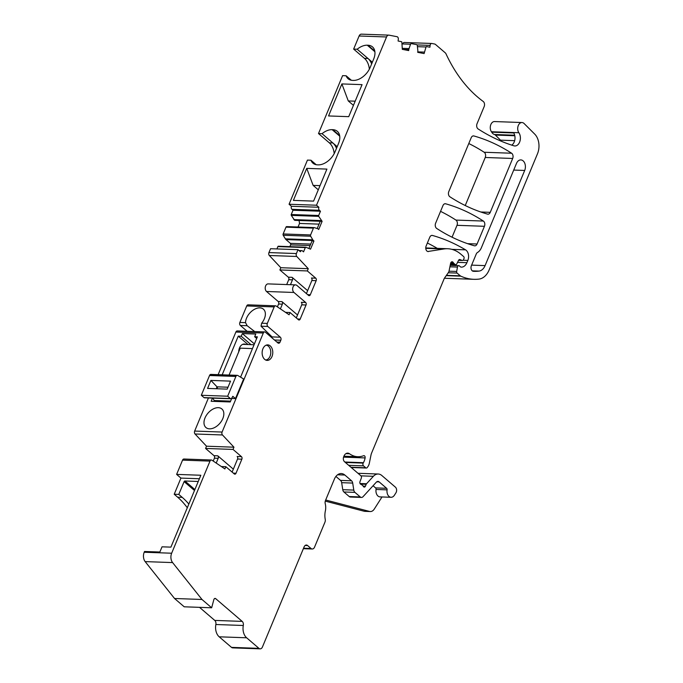 <?xml version="1.0" encoding="UTF-8"?>
<svg xmlns="http://www.w3.org/2000/svg" width="683" height="683" viewBox="0 0 683 683"><rect width="100%" height="100%" fill="white"/><g stroke="black" fill="none" stroke-linecap="round" stroke-linejoin="round"><path stroke-width="1.02" d="M369.349 69.179A15.342 10.518 92.1 0 0 364.449 58.362L353.649 49.099L357.183 49.227L367.983 58.49A15.342 10.518 -87.9 0 1 371.646 63.92M463.1 260.232L467.846 260.402L466.89 262.69A8.879 6.087 92.1 0 1 461.392 267.121A8.879 6.087 92.1 0 1 460.974 267.087A1.853 1.264 92.1 0 1 460.462 266.84L459.36 265.9A1.853 1.264 92.1 0 0 458.763 265.653A1.853 1.264 92.1 0 0 457.473 267.07L456.662 271.458A1.477 1.016 92.1 0 0 457.115 273.089L460.316 275.83A3.697 2.536 92.1 0 0 460.829 276.163A70.255 48.169 92.1 0 0 473.891 279.313A70.255 48.169 92.1 0 0 479.031 279.091A18.492 12.678 92.1 0 0 489.139 269.939L537.478 153.803A14.795 10.143 92.1 0 0 534.729 134.116L524.117 123.538A5.916 4.055 92.1 0 0 521.974 122.539A5.916 4.055 92.1 0 0 518.055 126.184A5.916 4.055 92.1 0 0 518.875 132.724A7.701 5.276 92.1 0 1 519.934 141.236A7.701 5.276 92.1 0 1 514.837 145.974A7.701 5.276 92.1 0 1 513.881 145.812A269.358 184.658 92.1 0 1 478.117 128.95A3.697 2.536 92.1 0 1 477.041 123.717L484.162 106.608A3.697 2.536 92.1 0 0 483.188 101.443A147.912 101.4 92.1 0 1 479.995 99.001A147.912 101.4 92.1 0 1 465.422 84.743A147.912 101.4 92.1 0 1 446.025 53.889A3.697 2.536 92.1 0 0 445.239 52.813L435.532 44.48A3.697 2.536 92.1 0 0 434.61 44.019L431.861 43.481A2.22 1.52 92.1 0 0 431.699 43.464A2.22 1.52 92.1 0 0 430.119 45.394L429.914 47.221L426.576 46.572A0.743 0.504 92.1 0 0 426.038 46.982L424.1 53.573L417.714 52.335L417.808 51.447A3.697 2.536 92.1 0 0 417.817 50.294L417.304 45.548A1.11 0.76 92.1 0 0 416.673 44.643L411.354 43.61A1.11 0.76 92.1 0 0 410.551 44.233L409.04 48.587A3.697 2.536 92.1 0 0 408.793 49.697L408.699 50.576L402.313 49.338L401.869 42.278A0.743 0.504 92.1 0 0 401.45 41.68L398.112 41.031L398.309 39.196A2.22 1.52 92.1 0 0 397.054 36.711L389.114 35.166A3.697 2.536 92.1 0 0 388.84 35.132A3.697 2.536 92.1 0 0 386.544 36.976L316.511 205.224L289.071 204.243L307.444 160.104L310.978 160.232L316.195 164.705M361.666 34.184A3.697 2.536 92.1 0 0 361.401 34.15A3.697 2.536 92.1 0 0 359.104 35.994L353.649 49.099M357.183 49.227A15.53 9.921 130.6 0 1 367.283 45.206L367.958 45.232A15.53 9.921 130.6 0 1 372.474 46.879A15.53 9.921 130.6 0 1 373.661 59.071L370.203 67.386A15.53 9.921 130.6 0 1 353.307 80.415L352.633 80.398A15.53 9.921 130.6 0 1 348.117 78.75A15.53 9.921 130.6 0 1 346.136 75.779L351.352 80.252M337.197 146.683L322.034 133.68L318.5 133.552L342.593 75.651L346.136 75.779M322.034 133.68A15.53 9.921 130.6 0 1 332.134 129.659L332.8 129.685A15.53 9.921 130.6 0 1 337.325 131.332A15.53 9.921 130.6 0 1 338.512 143.524L335.046 151.839A15.53 9.921 130.6 0 1 318.158 164.868L317.484 164.842A15.53 9.921 130.6 0 1 312.968 163.194A15.53 9.921 130.6 0 1 310.978 160.232M326.909 169.094L313.582 201.118L293.4 200.392L306.735 168.368L326.909 169.094M362.067 84.641L348.731 116.665L328.557 115.948L341.884 83.924L362.067 84.641M404.421 42.5A2.22 1.52 92.1 0 0 404.259 42.483A2.22 1.52 92.1 0 0 403.021 43.302M501.177 141.185A3.697 2.536 92.1 0 0 500.502 140.16L514.658 140.664M514.811 135.755L495.38 135.063L500.502 140.16M495.38 135.063A3.697 2.536 92.1 0 0 494.466 134.5A7.393 5.071 92.1 0 1 491.709 132.169A7.701 5.276 92.1 0 0 491.427 131.742L518.875 132.724M521.974 122.539L494.526 121.557A5.916 4.055 92.1 0 0 490.616 125.202A5.916 4.055 92.1 0 0 491.427 131.742M444.428 278.194A70.255 48.169 92.1 0 0 446.451 278.331L473.891 279.313M437.274 248.356A258.848 177.452 92.1 0 0 427.37 243.028M231.503 647.373L219.192 636.812A11.09 7.607 92.1 0 1 215.862 624.51L243.302 625.491A11.09 7.607 92.1 0 0 246.64 637.794L258.942 648.355L231.503 647.373A3.697 2.536 92.1 0 0 232.698 647.868L260.146 648.85A3.697 2.536 92.1 0 0 262.434 647.006L304.114 546.887A3.697 2.536 92.1 0 1 306.402 545.043A3.697 2.536 92.1 0 1 307.606 545.538L311.055 548.5A3.697 2.536 92.1 0 0 312.259 548.995A3.697 2.536 92.1 0 0 314.547 547.151L324.937 522.205A3.697 2.536 92.1 0 0 325.228 519.293A14.795 10.143 92.1 0 1 325.356 510.961A11.09 7.607 92.1 0 0 325.245 503.747A3.697 2.536 92.1 0 1 325.467 500.519L334.388 479.082A11.09 7.607 92.1 0 1 341.261 473.558A11.09 7.607 92.1 0 1 344.855 475.044L337.564 474.787M215.862 624.51A3.697 2.536 92.1 0 0 214.752 620.412L199.53 607.349M201.98 599.478L211.653 607.785L184.214 606.803L174.541 598.496L201.98 599.478L172.603 562.587L145.155 561.605L174.541 598.496M241.867 459.181A1.853 1.264 92.1 0 0 241.449 456.654L237.146 456.5A1.853 1.264 92.1 0 1 237.556 459.027L241.867 459.181L236.002 473.259A1.853 1.264 92.1 0 1 234.858 474.173A1.853 1.264 92.1 0 1 234.26 473.925L225.834 466.702L224.903 468.939L211.961 460.205A2.22 1.52 92.1 0 0 211.371 460L183.932 459.019A2.22 1.52 92.1 0 0 182.557 460.129L176.624 474.386L200.836 475.257L170.912 547.134L162.033 546.818L159.865 552.026L144.531 551.48L144.215 552.24A7.393 5.071 92.1 0 0 145.155 561.605M187.296 507.768A81.354 55.767 92.1 0 0 177.648 497.198L182.224 497.361L178.784 494.415L184.111 481.617L194.484 490.514M176.624 474.386L180.935 478.091L174.216 494.244L177.648 497.198M233.338 469.161L217.775 455.809L214.01 455.672A1.853 1.264 92.1 0 1 214.419 458.199L213.233 461.059M214.01 455.672L205.583 448.449L206.522 446.204L195.031 433.987L222.47 434.969A2.22 1.52 92.1 0 1 222.095 432.049L263.314 333.022L235.874 332.04L218.133 374.66M208.435 397.958L194.655 431.067A2.22 1.52 92.1 0 0 195.031 433.987M296.302 317.911L301.741 304.84L306.044 304.994L300.187 319.072A1.853 1.264 92.1 0 1 299.043 319.994A1.853 1.264 92.1 0 1 298.437 319.746L290.019 312.515L289.088 314.761L276.145 306.018A2.22 1.52 92.1 0 0 275.556 305.822A2.22 1.52 92.1 0 0 274.182 306.923L267.309 323.426A2.22 1.52 92.1 0 0 267.804 326.457L280.329 337.197A2.22 1.52 92.1 0 1 280.824 340.228L280.03 342.149A2.22 1.52 92.1 0 1 278.655 343.259A2.22 1.52 92.1 0 1 277.938 342.96L265.414 332.211A2.22 1.52 92.1 0 0 264.688 331.912L237.249 330.931A2.22 1.52 92.1 0 0 235.874 332.04M275.556 305.822L248.108 304.84A2.22 1.52 92.1 0 0 246.734 305.941L239.87 322.444A2.22 1.52 92.1 0 0 240.365 325.475L247.144 331.289M297.523 314.974L281.951 301.621L278.186 301.485A1.853 1.264 92.1 0 1 278.604 304.012L277.409 306.872M278.186 301.485L266.524 291.487L293.972 292.469A4.064 2.792 92.1 0 1 293.058 286.911A4.064 2.792 92.1 0 1 295.577 284.879A4.064 2.792 92.1 0 1 296.9 285.426L308.562 295.432A1.853 1.264 92.1 0 0 309.16 295.679A1.853 1.264 92.1 0 0 310.304 294.757L316.161 280.687A1.853 1.264 92.1 0 0 315.751 278.16L307.333 270.938L308.264 268.692L296.772 256.475A2.22 1.52 92.1 0 1 296.396 253.555L298.001 249.688L300.375 251.728A2.22 1.52 92.1 0 1 301.749 250.627L298.975 250.524M295.577 284.879L268.137 283.897A4.064 2.792 92.1 0 0 265.619 285.929A4.064 2.792 92.1 0 0 266.524 291.487M286.698 284.563L288.721 279.706A1.853 1.264 92.1 0 0 288.311 277.178L279.885 269.956L280.815 267.71L269.324 255.493L296.772 256.475M298.001 249.688L270.562 248.706L268.948 252.573A2.22 1.52 92.1 0 0 269.324 255.493M305.694 247.22L278.442 246.247A0.743 0.504 92.1 0 0 277.887 246.597L276.914 248.936M289.882 246.64L290.625 244.864A1.11 0.76 92.1 0 0 290.377 243.353L285.964 239.571A3.697 2.536 92.1 0 1 285.366 238.837L283.214 235.251A1.11 0.76 92.1 0 1 283.155 233.953L285.981 227.157A1.11 0.76 92.1 0 1 286.809 226.628L313.967 227.601M319.038 224.135L299.547 223.435L298.053 227.012M299.547 223.435L299.06 220.498M291.445 206.283L318.884 207.265A2.22 1.52 92.1 0 0 319.379 210.296L320.464 211.226L318.688 215.495A0.743 0.504 92.1 0 0 318.73 216.357L322.12 221.326L294.672 220.344L291.291 215.376A0.743 0.504 92.1 0 1 291.24 214.513L293.024 210.244L291.94 209.314A2.22 1.52 92.1 0 1 291.445 206.283L289.071 204.243M334.2 153.632A15.342 10.518 92.1 0 0 329.291 142.815L332.826 142.943A15.342 10.518 -87.9 0 1 336.497 148.365M318.5 133.552L329.291 142.815M452.061 237.197L457.004 225.313A3.697 2.536 92.1 0 0 455.928 220.08A258.848 177.452 92.1 0 0 440.552 211.363M468.786 143.532A258.848 177.452 92.1 0 1 484.162 152.249A3.697 2.536 92.1 0 1 485.237 157.483L465.243 205.523M372.346 62.238L367.983 58.49L364.449 58.362M318.884 207.265L316.511 205.224M264.688 331.912A2.22 1.52 92.1 0 0 263.314 333.022M241.449 456.654L233.031 449.431L233.962 447.194L222.47 434.969M211.371 460A2.22 1.52 92.1 0 0 209.997 461.11L171.655 553.221A7.393 5.071 92.1 0 0 172.603 562.587M211.653 607.785L213.856 599.623A1.853 1.264 92.1 0 1 215.102 598.41A1.853 1.264 92.1 0 1 215.7 598.658L214.488 598.615M243.302 625.491A3.697 2.536 92.1 0 0 242.192 621.393L215.7 598.658M258.942 648.355A3.697 2.536 92.1 0 0 260.146 648.85M352.693 483.077L341.662 482.676L342.764 489.694L353.794 490.095L352.693 483.077A3.697 2.536 92.1 0 0 351.549 480.789L344.855 475.044M353.794 490.095A3.697 2.536 92.1 0 0 354.938 492.375L343.908 491.982L349.218 496.541A3.697 2.536 92.1 0 0 350.422 497.036L361.452 497.429A3.697 2.536 92.1 0 0 363.066 496.669L376.342 482.164A3.697 2.536 92.1 0 1 377.964 481.404A3.697 2.536 92.1 0 1 379.159 481.908L376.734 481.814M349.218 496.541L360.248 496.934L354.938 492.375M360.248 496.934A3.697 2.536 92.1 0 0 361.452 497.429M387.073 489.848A6.284 4.311 92.1 0 0 391.06 497.284L380.03 496.891A6.284 4.311 92.1 0 1 376.043 489.455L387.073 489.848A1.477 1.016 92.1 0 0 386.612 488.294L379.159 481.908M391.06 497.284A6.284 4.311 92.1 0 0 394.407 495.218L395.918 492.844A3.697 2.536 92.1 0 0 395.414 487.167L381.823 475.505A11.09 7.607 92.1 0 0 378.228 474.019A11.09 7.607 92.1 0 0 373.37 476.299L366.549 483.752A1.853 1.264 92.1 0 0 366.208 484.29L365.422 486.185L363.143 486.1M343.899 456.227L357.815 456.722A29.582 20.277 92.1 0 1 349.491 453.751A6.207 4.26 92.1 0 0 347.749 453.128A6.207 4.26 92.1 0 0 343.899 456.227L343.703 456.696A3.697 2.536 92.1 0 0 344.531 461.742L360.855 475.752A1.853 1.264 92.1 0 1 361.298 478.211L360.001 481.609A1.853 1.264 92.1 0 0 360.872 484.298A3.697 2.536 92.1 0 1 361.734 484.751L362.647 485.536A3.697 2.536 92.1 0 1 363.339 486.416A1.853 1.264 92.1 0 0 364.278 487.099A1.853 1.264 92.1 0 0 365.422 486.185M357.815 456.722A29.582 20.277 92.1 0 0 363.587 455.723A1.853 1.264 92.1 0 1 363.945 455.655A1.853 1.264 92.1 0 1 365.106 457.926A11.833 8.111 92.1 0 1 363.424 462.69L363.194 463.1A1.853 1.264 92.1 0 0 363.493 465.857L365.738 467.778A1.853 1.264 92.1 0 0 366.336 468.026A1.853 1.264 92.1 0 0 367.275 467.488L367.958 466.523A7.393 5.071 92.1 0 0 369.341 463.211L371.031 454.887A7.393 5.071 92.1 0 1 371.578 453.102L444.163 278.724A3.697 2.536 92.1 0 1 444.582 277.964L448.372 272.594A3.697 2.536 92.1 0 0 449.064 270.938L450.592 263.416A2.22 1.52 92.1 0 1 452.129 261.777A2.22 1.52 92.1 0 1 453.247 262.579A3.697 2.536 92.1 0 0 453.922 263.425L455.091 264.432A1.853 1.264 92.1 0 0 455.689 264.68A1.853 1.264 92.1 0 0 456.773 263.894L458.583 260.291A1.853 1.264 92.1 0 1 459.659 259.506A1.853 1.264 92.1 0 1 459.958 259.566L462.126 260.419A1.853 1.264 92.1 0 0 462.417 260.488A1.853 1.264 92.1 0 0 463.569 259.566L463.97 258.592A1.477 1.016 92.1 0 0 463.637 256.569L460.863 254.196A40.673 27.883 92.1 0 0 447.672 248.732A40.673 27.883 92.1 0 0 443.805 248.988L427.806 251.515M467.846 260.402A7.393 5.071 92.1 0 0 465.567 249.85A258.848 177.452 92.1 0 0 432.484 235.464A3.697 2.536 92.1 0 0 432.074 235.396A3.697 2.536 92.1 0 0 429.778 237.24L426.132 246.017A3.697 2.536 92.1 0 0 428.156 251.557A3.697 2.536 92.1 0 0 428.506 251.54M322.12 221.326L318.722 229.479L318.201 229.036A3.697 2.536 92.1 0 0 317.467 228.617L314.248 227.61A1.11 0.76 92.1 0 0 313.42 228.139L285.981 227.157M301.749 250.627A2.22 1.52 92.1 0 1 302.475 250.926L303.551 251.848L305.327 247.579A0.743 0.504 92.1 0 1 305.882 247.229L310.534 249.158L313.932 240.997L313.403 240.553A3.697 2.536 92.1 0 1 312.805 239.818L310.663 236.233A1.11 0.76 92.1 0 1 310.594 234.935L313.42 228.139M306.044 304.994A1.853 1.264 92.1 0 0 305.634 302.467L293.972 292.469M457.004 225.313L484.443 226.295A3.697 2.536 92.1 0 0 483.376 221.061A258.848 177.452 92.1 0 0 445.666 203.799A3.697 2.536 92.1 0 0 445.256 203.73A3.697 2.536 92.1 0 0 442.96 205.574L435.617 223.213A3.697 2.536 92.1 0 0 436.693 228.446A258.848 177.452 92.1 0 0 474.369 245.786A3.697 2.536 92.1 0 0 474.787 245.846A3.697 2.536 92.1 0 0 477.075 244.002L467.616 243.669M484.443 226.295L477.075 244.002M270.255 345.922A7.769 5.327 92.1 0 0 267.736 344.881A7.769 5.327 92.1 0 0 262.374 350.533A7.769 5.327 92.1 0 0 264.663 359.352A7.769 5.327 92.1 0 0 267.181 360.402A7.769 5.327 92.1 0 0 272.543 354.742A7.769 5.327 92.1 0 0 270.255 345.922M513.718 170.067L524.689 170.46A7.026 4.815 92.1 0 0 520.839 159.916A7.026 4.815 92.1 0 0 516.485 163.416L481.395 247.707A11.09 7.607 92.1 0 1 477.528 252.462A3.697 2.536 92.1 0 0 476.239 254.042L471.372 265.738A3.697 2.536 92.1 0 0 473.345 271.288A62.273 42.688 92.1 0 0 474.181 271.33A62.273 42.688 92.1 0 0 479.082 271.091A11.09 7.607 92.1 0 0 485.084 265.61L471.629 265.124M524.689 170.46L485.084 265.61M485.237 157.483L512.685 158.465A3.697 2.536 92.1 0 0 511.61 153.231A258.848 177.452 92.1 0 0 473.9 135.968A3.697 2.536 92.1 0 0 473.49 135.9A3.697 2.536 92.1 0 0 471.193 137.744L448.808 191.539A3.697 2.536 92.1 0 0 449.875 196.772A258.848 177.452 92.1 0 0 487.551 214.112A3.697 2.536 92.1 0 0 487.969 214.18A3.697 2.536 92.1 0 0 490.257 212.336L480.798 211.995M512.685 158.465L490.257 212.336M320.028 185.639L313.13 185.392L306.735 168.368M318.287 189.814L313.13 185.392M355.177 101.186L348.279 100.939L341.884 83.924M348.279 100.939L353.435 105.361M320.464 211.226L293.024 210.244M321.258 220.583L293.81 219.602M313.932 240.997L312.046 240.928L309.015 248.211M308.264 268.692L280.815 267.71M307.333 270.938L279.885 269.956M307.64 290.668L292.076 277.315L288.311 277.178M290.463 284.7L292.486 279.834A1.853 1.264 92.1 0 0 292.076 277.315M280.397 308.887L282.369 304.148A1.853 1.264 92.1 0 0 281.951 301.621M290.019 312.515L285.537 312.362M239.87 322.444L245.53 322.649A12.234 7.812 130.6 0 1 259.856 307.871A12.234 7.812 130.6 0 1 263.758 309.493A12.234 7.812 130.6 0 1 261.649 323.221L261.026 326.209L272.047 336.907L272.184 338.025M245.53 322.649L247.144 325.714L240.365 325.475M254.716 331.562L247.144 325.714M218.312 407.674A12.234 7.812 130.6 0 1 222.214 409.296A12.234 7.812 130.6 0 1 221.343 421.343A12.234 7.812 130.6 0 1 209.502 428.839A12.234 7.812 130.6 0 1 206.317 427.831A12.234 7.812 130.6 0 1 206.095 415.785A12.234 7.812 130.6 0 1 218.312 407.674M240.578 377.161L257.363 336.83L254.674 336.736L255.792 334.047L242.337 333.569L241.219 336.258L238.256 336.147L248.04 344.539M212.473 398.104L211.149 401.28L230.248 401.963L231.716 398.445M216.366 388.738L217.16 386.834M222.171 374.805L238.256 336.147M233.962 447.194L206.522 446.204M233.031 449.431L205.583 448.449M214.419 458.199L218.184 458.336A1.853 1.264 92.1 0 0 217.775 455.809M218.184 458.336L216.212 463.074M225.834 466.702L221.352 466.54M180.935 478.091L199.376 478.749M174.216 494.244L178.784 494.415M198.249 481.472L184.922 480.994A0.743 0.47 -49.4 0 0 184.111 481.617M188.841 504.063A81.354 55.767 92.1 0 0 182.224 497.361M511.729 145.129A7.701 5.276 92.1 0 0 513.198 143.754A7.701 5.276 92.1 0 0 514.991 138.538A7.701 5.276 92.1 0 0 513.77 132.963L491.709 132.169M424.263 52.113L417.765 51.874M238.726 351.83A7.769 5.327 -87.9 0 1 244.326 344.036A7.769 5.327 -87.9 0 1 245.94 344.471M237.556 459.027L232.118 472.09M320.233 221.258L317.202 228.54M306.419 293.596L311.858 280.534A1.853 1.264 92.1 0 0 311.448 278.007L315.751 278.16M301.741 304.84A1.853 1.264 92.1 0 0 301.323 302.313L305.634 302.467M254.674 336.736L256.68 338.461M242.337 333.569L254.409 343.925M241.219 336.258L251.002 344.65M325.262 501.117L364.176 511.243A7.393 5.071 92.1 0 0 364.935 511.354L370.323 511.55A7.393 5.071 -87.9 0 1 369.554 511.439L364.176 511.243M325.671 500.024A14.795 10.143 92.1 0 1 326.047 500.11L369.554 511.439M382.01 496.959L374.25 509.108A7.393 5.071 -87.9 0 1 370.323 511.55M376.043 489.455A1.477 1.016 92.1 0 0 375.582 487.901L373.072 485.75M342.764 489.694A3.697 2.536 92.1 0 0 343.908 491.982M341.662 482.676A3.697 2.536 92.1 0 0 340.518 480.397L335.908 476.435M215.384 401.433L214.342 400.537A3.697 2.536 92.1 0 1 213.181 398.129M228.002 387.218L217.698 386.851L216.904 388.755M266.097 345.188A7.393 5.071 -87.9 0 1 268.376 346.179A7.393 5.071 -87.9 0 1 270.57 354.494A7.393 5.071 -87.9 0 1 265.567 359.967M252.462 348.603L240.254 348.159L229.061 375.044M235.481 398.582L243.635 378.988L237.812 375.505A2.22 1.52 92.1 0 0 237.274 375.343A2.22 1.52 92.1 0 0 236.745 375.462A2.22 1.52 92.1 0 0 235.9 376.444L227.67 396.217L201.306 395.278L204.038 397.617A1.477 1.016 92.1 0 0 204.516 397.813L230.88 398.761A1.477 1.016 92.1 0 0 231.691 398.232L232.835 396.311L235.481 398.582L231.546 398.437M204.038 397.617L230.402 398.565L227.67 396.217M230.402 398.565A1.477 1.016 92.1 0 0 230.88 398.761M210.902 380.422L207.572 388.422L227.208 389.122L230.538 381.131L210.902 380.422L217.023 386.826L217.698 386.851M216.229 388.729L217.023 386.826M237.274 375.343L210.91 374.395A2.22 1.52 92.1 0 0 210.381 374.515A2.22 1.52 92.1 0 0 209.536 375.505L201.306 395.278M386.544 36.976L359.104 35.994M374.89 51.737L367.283 45.206M339.639 135.55L332.8 129.685M332.134 129.659L339.741 136.182M374.796 51.097L367.958 45.232M319.379 210.296L291.94 209.314M318.688 215.495L291.24 214.513M318.73 216.357L291.291 215.376M310.594 234.935L283.155 233.953M310.663 236.233L283.214 235.251M312.805 239.818L285.366 238.837M313.403 240.553L285.964 239.571M310.731 244.079L290.377 243.353M310.116 245.564L290.625 244.864M305.327 247.579L277.887 246.597M268.948 252.573L296.396 253.555M288.721 279.706L292.486 279.834M278.604 304.012L282.369 304.148M246.734 305.941L274.182 306.923M261.649 323.221L267.309 323.426M280.03 342.149L276.863 342.038M280.824 340.228L274.489 340.006M194.655 431.067L222.095 432.049M182.557 460.129L209.997 461.11M144.215 552.24L171.655 553.221M242.192 621.393L214.752 620.412M219.192 636.812L246.64 637.794M305.173 545.452L307.606 545.538M311.055 548.5L303.551 548.236M360.966 475.855L373.37 476.299M366.549 483.752L360.043 483.521M360.453 484.085L366.208 484.29M349.491 453.751L345.965 453.632M343.54 457.149L365.106 457.926M344.855 462.024L363.424 462.69M363.194 463.1L345.367 462.459M348.706 465.328L363.493 465.857M365.738 467.778L350.951 467.249M450.959 262.503L453.247 262.579M450.618 263.305L453.922 263.425M455.091 264.432L450.421 264.261M459.36 259.549L459.958 259.566M462.126 260.419L458.575 260.3M425.765 248.339L443.805 248.988M431.656 235.439L432.484 235.464M451.907 249.355L465.567 249.85M466.89 262.69L457.542 262.357M449.901 266.797L457.473 267.07M456.662 271.458L449.004 271.185M448.253 272.765L457.115 273.089M460.316 275.83L446.434 275.334M446.221 275.642L460.829 276.163M514.692 135.225L494.466 134.5M430.119 45.394L417.082 44.924M426.038 46.982L417.424 46.675M410.551 44.233L402.048 43.925M409.04 48.587L402.415 48.348M408.793 49.697L403.098 49.492M455.928 220.08L483.376 221.061M444.838 203.765L445.666 203.799M473.071 135.934L473.9 135.968M484.162 152.249L511.61 153.231M267.804 326.457L261.026 326.209M280.329 337.197L272.047 336.907M236.002 473.259L233.364 473.157M311.858 280.534L316.161 280.687M310.304 294.757L307.666 294.663M300.187 319.072L297.549 318.978M472.269 270.852L479.082 271.091M184.922 480.994L194.886 489.549M375.582 487.901L386.612 488.294M340.518 480.397L351.549 480.789M230.598 401.126L214.342 400.537M235.9 376.444L209.536 375.505M210.381 374.515L236.745 375.462M361.401 34.15L388.84 35.132M314.112 227.584L286.664 226.602M305.788 247.212L278.348 246.23M303.363 548.68L312.259 548.995M357.994 473.293L378.228 474.019M351.224 467.488L366.336 468.026M450.379 264.492L455.689 264.68M458.549 260.351L462.417 260.488M425.748 247.946L447.672 248.732M450.199 265.346L458.763 265.653M431.699 43.464L404.259 42.483M254.059 344.761L242.696 344.352"/></g></svg>

